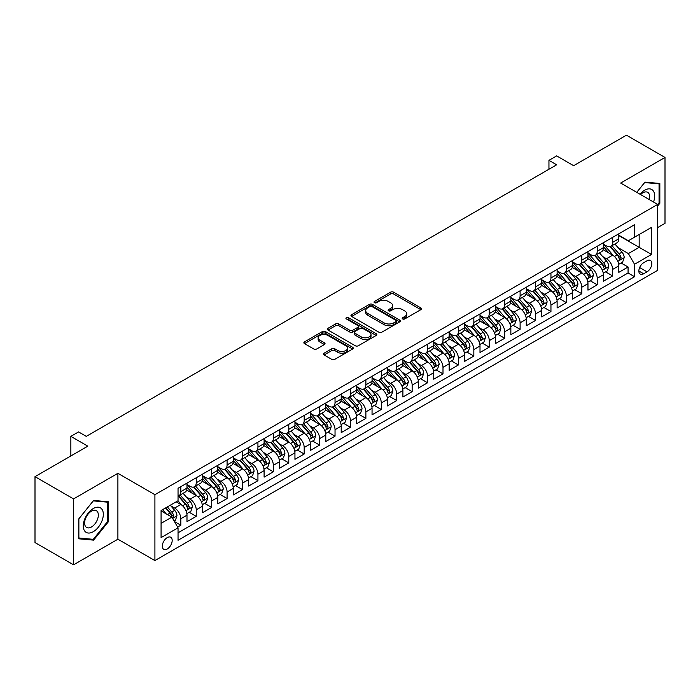 <?xml version="1.0" encoding="UTF-8"?>
<svg xmlns="http://www.w3.org/2000/svg" width="700" height="700" viewBox="0 0 700 700"><rect width="100%" height="100%" fill="white"/><g stroke="black" fill="none" stroke-linecap="round" stroke-linejoin="round"><path stroke-width="1.05" d="M402.631 318.946A1.496 0.866 0 0 0 404.749 318.946L420.84 309.662A2.144 1.234 0 0 0 421.461 308.787A2.144 1.234 0 0 0 420.84 307.912L393.592 292.189A2.144 1.234 0 0 0 390.565 292.189L374.474 301.473A1.496 0.866 0 0 0 374.036 302.085A1.496 0.866 0 0 0 374.474 302.697A1.496 0.866 0 0 0 376.6 302.697L378.674 301.49A6.851 3.955 0 0 1 388.369 301.49L390.635 302.803A6.851 3.955 0 0 1 392.639 305.602A6.851 3.955 0 0 1 390.635 308.394L388.553 309.601A1.496 0.866 0 0 0 388.115 310.214A1.496 0.866 0 0 0 388.553 310.826A1.496 0.866 0 0 0 390.67 310.826L392.752 309.619A6.851 3.955 0 0 1 402.447 309.619L404.714 310.931A6.851 3.955 0 0 1 406.717 313.731A6.851 3.955 0 0 1 404.714 316.523L402.631 317.73A1.496 0.866 0 0 0 402.194 318.342A1.496 0.866 0 0 0 402.631 318.946L402.631 317.73M167.248 549.001A6.982 4.034 120 0 0 171.806 542.85A6.982 4.034 120 0 0 170.739 537.259A6.982 4.034 120 0 0 167.248 537.609A6.982 4.034 120 0 0 162.689 543.76A6.982 4.034 120 0 0 163.756 549.351A6.982 4.034 120 0 0 167.248 549.001M324.109 353.185A2.144 1.234 0 0 0 323.479 354.06A2.144 1.234 0 0 0 324.109 354.935L331.748 359.354A2.144 1.234 0 0 0 334.775 359.354L352.642 349.037A2.144 1.234 0 0 0 353.264 348.162A2.144 1.234 0 0 0 352.642 347.287L325.395 331.555A2.144 1.234 0 0 0 322.368 331.555L304.5 341.871A2.144 1.234 0 0 0 303.87 342.746A2.144 1.234 0 0 0 304.5 343.621L313.731 348.95A2.144 1.234 0 0 0 316.759 348.95L324.406 344.54A2.144 1.234 0 0 0 325.036 343.665A2.144 1.234 0 0 0 324.406 342.79L319.83 340.148A5.723 3.307 0 0 1 318.15 337.803A5.723 3.307 0 0 1 321.685 334.749A5.723 3.307 0 0 1 327.924 335.466L345.87 345.826A5.723 3.307 0 0 1 347.541 348.162A5.723 3.307 0 0 1 344.006 351.216A5.723 3.307 0 0 1 337.767 350.499L334.775 348.775A2.144 1.234 0 0 0 331.748 348.775L324.109 353.185L324.109 354.935M657.676 227.57L665 223.344L665 157.447L626.447 135.188L573.624 165.69L556.657 155.89L548.949 160.344L556.657 164.798L86.275 436.371L78.566 431.918L70.858 436.371L70.858 455.954M73.553 498.916L73.553 564.812L117.898 539.21L117.898 473.323L73.553 498.916L35 476.656L87.824 446.162L70.858 436.371M117.898 473.323L154.91 494.69L657.676 204.418L657.676 270.314L154.91 560.577L154.91 494.69M665 157.447L620.664 183.05L657.676 204.418M378.831 332.168A2.144 1.234 0 0 0 381.859 332.168L399.717 321.86A2.144 1.234 0 0 0 400.348 320.985A2.144 1.234 0 0 0 399.717 320.11L372.47 304.377A2.144 1.234 0 0 0 369.442 304.377L351.584 314.694A2.144 1.234 0 0 0 350.954 315.56A2.144 1.234 0 0 0 351.584 316.435L378.831 332.168M346.955 319.279A1.496 0.866 0 0 1 348.477 319.489L348.477 317.704L376.18 333.699A2.144 1.234 0 0 1 376.81 334.574A2.144 1.234 0 0 1 376.18 335.449L358.312 345.756A2.144 1.234 0 0 1 355.285 345.756L328.037 330.033L328.037 328.283A2.144 1.234 0 0 0 327.416 329.158A2.144 1.234 0 0 0 328.037 330.033M328.037 328.283L335.685 323.864A2.144 1.234 0 0 1 338.713 323.864L349.764 330.243A2.144 1.234 0 0 0 352.791 330.243L357.866 327.32A2.144 1.234 0 0 0 358.488 326.445A2.144 1.234 0 0 0 357.866 325.57L346.36 318.929A1.496 0.866 0 0 1 345.922 318.316A1.496 0.866 0 0 1 346.841 317.52A1.496 0.866 0 0 1 348.477 317.704M73.553 564.812L35 542.553L35 476.656M177.616 527.074L180.819 525.227L174.414 521.535M170.774 505.811L174.65 508.043A8.724 5.04 60 0 1 180.819 518.726L186.987 515.165L186.987 521.666L196.236 516.329L189.219 512.278M186.2 496.904L190.067 499.144A8.724 5.04 60 0 1 196.236 509.827L202.405 506.266L202.405 512.767L211.662 507.421L204.645 503.37M201.617 488.005L205.494 490.236A8.724 5.04 60 0 1 211.662 500.92L217.831 497.359L217.831 503.86L227.089 498.523L220.071 494.471M217.044 479.097L220.911 481.338A8.724 5.04 60 0 1 227.089 492.021L233.257 488.46L233.257 494.961L242.506 489.615L235.489 485.564M232.47 470.19L236.338 472.43A8.724 5.04 60 0 1 242.506 483.114L248.675 479.552L248.675 486.054L257.933 480.707L250.915 476.656M247.888 461.291L251.764 463.523A8.724 5.04 60 0 1 257.933 474.206L264.101 470.645L264.101 477.146L273.35 471.809L266.332 467.758M263.314 452.384L267.181 454.624A8.724 5.04 60 0 1 273.35 465.308L279.519 461.746L279.519 468.248L288.776 462.901L281.759 458.85M278.731 443.485L282.608 445.716A8.724 5.04 60 0 1 288.776 456.4L294.945 452.839L294.945 459.34L304.194 454.002L297.176 449.951M294.158 434.578L298.025 436.817A8.724 5.04 60 0 1 304.194 447.501L310.363 443.94L310.363 450.441L319.62 445.095L312.602 441.044M309.575 425.67L313.451 427.91A8.724 5.04 60 0 1 319.62 438.594L325.789 435.033L325.789 441.534L335.037 436.188L328.02 432.136M325.001 416.771L328.869 419.002A8.724 5.04 60 0 1 335.037 429.695L341.206 426.125L341.206 432.626L350.464 427.289L343.446 423.238M340.419 407.864L344.295 410.104A8.724 5.04 60 0 1 350.464 420.787L356.632 417.226L356.632 423.727L365.881 418.381L358.864 414.33M355.845 398.965L359.713 401.196A8.724 5.04 60 0 1 365.881 411.88L372.05 408.319L372.05 414.82L381.308 409.483L374.29 405.431M371.262 390.058L375.139 392.297A8.724 5.04 60 0 1 381.308 402.981L387.476 399.42L387.476 405.921L396.734 400.575L389.716 396.524M386.689 381.159L390.556 383.39A8.724 5.04 60 0 1 396.734 394.074L402.902 390.512L402.902 397.014L412.151 391.668L405.134 387.616M402.115 372.251L405.983 374.483A8.724 5.04 60 0 1 412.151 385.175L418.32 381.605L418.32 388.106L427.578 382.769L420.56 378.717M417.533 363.344L421.409 365.584A8.724 5.04 60 0 1 427.578 376.267L433.746 372.706L433.746 379.207L442.995 373.861L435.977 369.81M432.959 354.445L436.826 356.676A8.724 5.04 60 0 1 442.995 367.36L449.164 363.799L449.164 370.3L458.421 364.963L451.404 360.911M448.376 345.537L452.252 347.777A8.724 5.04 60 0 1 458.421 358.461L464.59 354.9L464.59 361.401L473.839 356.055L466.821 352.004M463.802 336.639L467.67 338.87A8.724 5.04 60 0 1 473.839 349.554L480.008 345.993L480.008 352.494L489.265 347.148L482.248 343.096M479.22 327.731L483.096 329.963A8.724 5.04 60 0 1 489.265 340.655L495.434 337.094L495.434 343.586L504.683 338.249L497.665 334.197M494.646 318.824L498.514 321.064A8.724 5.04 60 0 1 504.683 331.748L510.851 328.186L510.851 334.688L520.109 329.341L513.091 325.29M510.064 309.925L513.94 312.156A8.724 5.04 60 0 1 520.109 322.84L526.278 319.279L526.278 325.78L535.526 320.442L528.509 316.391M525.49 301.017L529.358 303.257A8.724 5.04 60 0 1 535.526 313.941L541.695 310.38L541.695 316.881L550.952 311.535L543.935 307.484M540.907 292.119L544.784 294.35A8.724 5.04 60 0 1 550.952 305.034L557.121 301.473L557.121 307.974L566.379 302.627L559.361 298.576M556.334 283.211L560.21 285.442A8.724 5.04 60 0 1 566.379 296.135L572.548 292.574L572.548 299.066L581.796 293.729L574.779 289.678M571.76 274.304L575.628 276.544A8.724 5.04 60 0 1 581.796 287.227L587.965 283.666L587.965 290.168L597.222 284.821L590.205 280.77M587.178 265.405L591.054 267.636A8.724 5.04 60 0 1 597.222 278.32L603.391 274.759L603.391 281.26L612.64 275.922L612.64 269.421A8.724 5.04 -120 0 0 606.471 258.738L602.604 256.498M605.622 271.871L612.64 275.922M186.987 515.165A8.724 5.04 -120 0 0 180.819 504.481L176.19 501.812M202.405 506.266A8.724 5.04 -120 0 0 196.236 495.582L186.699 490.07M217.831 497.359A8.724 5.04 -120 0 0 211.662 486.675L202.125 481.171M233.257 488.46A8.724 5.04 -120 0 0 227.089 477.776L217.543 472.264M248.675 479.552A8.724 5.04 -120 0 0 242.506 468.869L232.969 463.365M264.101 470.645A8.724 5.04 -120 0 0 257.933 459.961L248.395 454.457M279.519 461.746A8.724 5.04 -120 0 0 273.35 451.062L263.812 445.55M294.945 452.839A8.724 5.04 -120 0 0 288.776 442.155L279.239 436.651M310.363 443.94A8.724 5.04 -120 0 0 304.194 433.256L294.656 427.744M325.789 435.033A8.724 5.04 -120 0 0 319.62 424.349L310.082 418.845M341.206 426.125A8.724 5.04 -120 0 0 335.037 415.441L325.5 409.938M356.632 417.226A8.724 5.04 -120 0 0 350.464 406.543L340.926 401.03M372.05 408.319A8.724 5.04 -120 0 0 365.881 397.635L356.344 392.131M387.476 399.42A8.724 5.04 -120 0 0 381.308 388.736L371.77 383.224M402.902 390.512A8.724 5.04 -120 0 0 396.734 379.829L387.196 374.325M418.32 381.605A8.724 5.04 -120 0 0 412.151 370.921L402.614 365.418M433.746 372.706A8.724 5.04 -120 0 0 427.578 362.023L418.04 356.51M449.164 363.799A8.724 5.04 -120 0 0 442.995 353.115L433.457 347.611M464.59 354.9A8.724 5.04 -120 0 0 458.421 344.216L448.884 338.704M480.008 345.993A8.724 5.04 -120 0 0 473.839 335.309L464.301 329.805M495.434 337.094A8.724 5.04 -120 0 0 489.265 326.401L479.727 320.898M510.851 328.186A8.724 5.04 -120 0 0 504.683 317.502L495.145 311.99M526.278 319.279A8.724 5.04 -120 0 0 520.109 308.595L510.571 303.091M541.695 310.38A8.724 5.04 -120 0 0 535.526 299.696L525.989 294.184M557.121 301.473A8.724 5.04 -120 0 0 550.952 290.789L541.415 285.285M572.548 292.574A8.724 5.04 -120 0 0 566.379 281.881L556.841 276.377M587.965 283.666A8.724 5.04 -120 0 0 581.796 272.983L572.259 267.47M603.391 274.759A8.724 5.04 -120 0 0 597.222 264.075L587.685 258.571M647.036 260.785L643.641 262.745A6.764 3.902 120 0 0 639.222 268.704A6.764 3.902 120 0 0 640.264 274.12A6.764 3.902 120 0 0 643.641 273.779L647.036 271.828A6.764 3.902 120 0 0 651.446 265.869A6.764 3.902 120 0 0 650.414 260.444A6.764 3.902 120 0 0 647.036 260.785M161.079 523.364L171.876 517.125L178.045 527.809L178.045 540.278L634.541 276.719L634.541 264.259L628.372 253.566L618.021 247.599M178.045 527.809L161.079 537.609L161.079 510.536L178.045 500.745L178.045 488.276L634.541 224.718L634.541 237.186L651.508 227.395L651.508 254.459L634.541 264.259M186.987 484.54L190.067 486.316A8.724 5.04 60 0 0 194.434 486.754L200.602 483.192A8.724 5.04 -120 0 0 202.405 479.194L202.405 474.206M202.405 475.633L205.494 477.418A8.724 5.04 60 0 0 209.851 477.846L216.02 474.285A8.724 5.04 -120 0 0 217.831 470.295L217.831 465.308M217.831 466.734L220.911 468.51A8.724 5.04 60 0 0 225.277 468.948L231.446 465.386A8.724 5.04 -120 0 0 233.257 461.387L233.257 456.4M233.257 457.826L236.338 459.611A8.724 5.04 60 0 0 240.704 460.04L246.873 456.479A8.724 5.04 -120 0 0 248.675 452.489L248.675 447.501M248.675 448.919L251.764 450.704A8.724 5.04 60 0 0 256.121 451.133L262.29 447.571A8.724 5.04 -120 0 0 264.101 443.581L264.101 438.594M264.101 440.02L267.181 441.796A8.724 5.04 60 0 0 271.547 442.234L277.716 438.672A8.724 5.04 -120 0 0 279.519 434.674L279.519 429.686M279.519 431.113L282.608 432.898A8.724 5.04 60 0 0 286.965 433.326L293.134 429.765A8.724 5.04 -120 0 0 294.945 425.775L294.945 420.787M294.945 422.214L298.025 423.99A8.724 5.04 60 0 0 302.391 424.428L308.56 420.866A8.724 5.04 -120 0 0 310.363 416.868L310.363 411.88M310.363 413.306L313.451 415.091A8.724 5.04 60 0 0 317.809 415.52L323.977 411.959A8.724 5.04 -120 0 0 325.789 407.969L325.789 402.981M325.789 404.408L328.869 406.184A8.724 5.04 60 0 0 333.235 406.613L339.404 403.051A8.724 5.04 -120 0 0 341.206 399.061L341.206 394.074M341.206 395.5L344.295 397.276A8.724 5.04 60 0 0 348.652 397.714L354.821 394.152A8.724 5.04 -120 0 0 356.632 390.154L356.632 385.166M356.632 386.592L359.713 388.377A8.724 5.04 60 0 0 364.079 388.806L370.248 385.245A8.724 5.04 -120 0 0 372.05 381.255L372.05 376.267M372.05 377.694L375.139 379.47A8.724 5.04 60 0 0 379.496 379.908L385.665 376.346A8.724 5.04 -120 0 0 387.476 372.348L387.476 367.36M387.476 368.786L390.556 370.571A8.724 5.04 60 0 0 394.922 371L401.091 367.439A8.724 5.04 -120 0 0 402.902 363.449L402.902 358.461M402.902 359.887L405.983 361.664A8.724 5.04 60 0 0 410.349 362.092L416.517 358.531A8.724 5.04 -120 0 0 418.32 354.541L418.32 349.554M418.32 350.98L421.409 352.756A8.724 5.04 60 0 0 425.766 353.194L431.935 349.632A8.724 5.04 -120 0 0 433.746 345.634L433.746 340.646M433.746 342.072L436.826 343.858A8.724 5.04 60 0 0 441.192 344.286L447.361 340.725A8.724 5.04 -120 0 0 449.164 336.735L449.164 331.748M449.164 333.174L452.252 334.95A8.724 5.04 60 0 0 456.61 335.387L462.779 331.826A8.724 5.04 -120 0 0 464.59 327.828L464.59 322.84M464.59 324.266L467.67 326.051A8.724 5.04 60 0 0 472.036 326.48L478.205 322.919A8.724 5.04 -120 0 0 480.008 318.929L480.008 313.941M480.008 315.368L483.096 317.144A8.724 5.04 60 0 0 487.454 317.572L493.623 314.011A8.724 5.04 -120 0 0 495.434 310.021L495.434 305.034M495.434 306.46L498.514 308.236A8.724 5.04 60 0 0 502.88 308.674L509.049 305.113A8.724 5.04 -120 0 0 510.851 301.114L510.851 296.126M510.851 297.553L513.94 299.338A8.724 5.04 60 0 0 518.298 299.766L524.466 296.205A8.724 5.04 -120 0 0 526.278 292.215L526.278 287.227M526.278 288.654L529.358 290.43A8.724 5.04 60 0 0 533.724 290.868L539.892 287.306A8.724 5.04 -120 0 0 541.695 283.308L541.695 278.32M541.695 279.746L544.784 281.531A8.724 5.04 60 0 0 549.141 281.96L555.31 278.399A8.724 5.04 -120 0 0 557.121 274.409L557.121 269.421M557.121 270.848L560.21 272.624A8.724 5.04 60 0 0 564.567 273.053L570.736 269.491A8.724 5.04 -120 0 0 572.548 265.501L572.548 260.514M572.548 261.94L575.628 263.716A8.724 5.04 60 0 0 579.994 264.154L586.163 260.592A8.724 5.04 -120 0 0 587.965 256.594L587.965 251.615M587.965 253.032L591.054 254.818A8.724 5.04 60 0 0 595.411 255.246L601.58 251.685A8.724 5.04 -120 0 0 603.391 247.695L603.391 242.707M178.045 532.796L628.066 272.983L628.066 267.015L618.809 272.361L618.809 265.86A8.724 5.04 -120 0 0 612.64 255.176L603.102 249.664M603.391 244.134L606.471 245.91A8.724 5.04 -120 0 0 610.837 246.348A8.724 5.04 -120 0 0 612.64 242.349L612.64 237.361M610.837 246.348L617.006 242.786A8.724 5.04 -120 0 0 618.809 238.787L618.809 233.8M180.819 486.675L180.819 491.662A8.724 5.04 60 0 1 179.008 495.653A8.724 5.04 60 0 1 178.045 496.011M179.008 495.653L185.176 492.091A8.724 5.04 -120 0 0 186.987 488.101L186.987 483.114M196.236 477.767L196.236 482.755A8.724 5.04 60 0 1 194.434 486.754M211.662 468.869L211.662 473.856A8.724 5.04 60 0 1 209.851 477.846M227.089 459.961L227.089 464.949A8.724 5.04 60 0 1 225.277 468.948M242.506 451.062L242.506 456.05A8.724 5.04 60 0 1 240.704 460.04M257.933 442.155L257.933 447.142A8.724 5.04 60 0 1 256.121 451.133M273.35 433.248L273.35 438.235A8.724 5.04 60 0 1 271.547 442.234M288.776 424.349L288.776 429.336A8.724 5.04 60 0 1 286.965 433.326M304.194 415.441L304.194 420.429A8.724 5.04 60 0 1 302.391 424.428M319.62 406.543L319.62 411.53A8.724 5.04 60 0 1 317.809 415.52M335.037 397.635L335.037 402.623A8.724 5.04 60 0 1 333.235 406.613M350.464 388.736L350.464 393.715A8.724 5.04 60 0 1 348.652 397.714M365.881 379.829L365.881 384.816A8.724 5.04 60 0 1 364.079 388.806M381.308 370.921L381.308 375.909A8.724 5.04 60 0 1 379.496 379.908M396.734 362.023L396.734 367.01A8.724 5.04 60 0 1 394.922 371M412.151 353.115L412.151 358.102A8.724 5.04 60 0 1 410.349 362.092M427.578 344.216L427.578 349.195A8.724 5.04 60 0 1 425.766 353.194M442.995 335.309L442.995 340.296A8.724 5.04 60 0 1 441.192 344.286M458.421 326.401L458.421 331.389A8.724 5.04 60 0 1 456.61 335.387M473.839 317.502L473.839 322.49A8.724 5.04 60 0 1 472.036 326.48M489.265 308.595L489.265 313.582A8.724 5.04 60 0 1 487.454 317.572M504.683 299.696L504.683 304.675A8.724 5.04 60 0 1 502.88 308.674M520.109 290.789L520.109 295.776A8.724 5.04 60 0 1 518.298 299.766M535.526 281.881L535.526 286.869A8.724 5.04 60 0 1 533.724 290.868M550.952 272.983L550.952 277.97A8.724 5.04 60 0 1 549.141 281.96M566.379 264.075L566.379 269.062A8.724 5.04 60 0 1 564.567 273.053M581.796 255.176L581.796 260.155A8.724 5.04 60 0 1 579.994 264.154M597.222 246.269L597.222 251.256A8.724 5.04 60 0 1 595.411 255.246M597.222 278.32L597.222 284.821M581.796 287.227L581.796 293.729M566.379 296.135L566.379 302.627M550.952 305.034L550.952 311.535M535.526 313.941L535.526 320.442M520.109 322.84L520.109 329.341M504.683 331.748L504.683 338.249M489.265 340.655L489.265 347.148M473.839 349.554L473.839 356.055M458.421 358.461L458.421 364.963M442.995 367.36L442.995 373.861M427.578 376.267L427.578 382.769M412.151 385.175L412.151 391.668M396.734 394.074L396.734 400.575M381.308 402.981L381.308 409.483M365.881 411.88L365.881 418.381M350.464 420.787L350.464 427.289M335.037 429.695L335.037 436.188M319.62 438.594L319.62 445.095M304.194 447.501L304.194 454.002M288.776 456.4L288.776 462.901M273.35 465.308L273.35 471.809M257.933 474.206L257.933 480.707M242.506 483.114L242.506 489.615M227.089 492.021L227.089 498.523M211.662 500.92L211.662 507.421M196.236 509.827L196.236 516.329M180.819 518.726L180.819 525.227M171.876 517.125L161.079 510.895M628.372 253.566L639.17 247.336L639.17 234.517L651.508 227.395M618.809 235.585L651.508 254.459M618.809 235.226L628.372 240.748L634.541 237.186M117.898 539.21L154.91 560.577M548.949 160.344L548.949 169.251M621.049 262.964L628.066 267.015M628.066 272.983L634.541 276.719M657.676 205.984L659.837 203.298L659.837 183.461L644.954 182.131L636.746 192.334M78.724 538.799L93.608 540.129L108.491 521.614L108.491 501.778L93.608 500.448L78.724 518.962L78.724 538.799M659.059 202.86L659.837 203.298M107.712 521.176L108.491 521.614M92.032 539.227L93.608 540.129M403.235 319.165L404.714 318.308A6.851 3.955 0 0 0 406.717 315.507L406.717 313.731M392.639 305.602L392.639 307.379A6.851 3.955 0 0 1 390.635 310.179L389.156 311.036M420.805 309.68L393.592 293.965A2.144 1.234 0 0 0 390.565 293.965L375.078 302.908M399.717 320.11L399.717 321.86L372.47 306.154A2.144 1.234 0 0 0 369.442 306.154L351.61 316.453M395.938 321.598A1.496 0.866 0 0 0 396.375 320.985A1.496 0.866 0 0 0 395.938 320.373L372.015 306.565A1.496 0.866 0 0 0 369.898 306.565L367.701 307.825A6.851 3.955 0 0 0 365.697 310.625A6.851 3.955 0 0 0 367.701 313.425L384.055 322.858A6.851 3.955 0 0 0 393.741 322.858L395.938 321.598L395.938 323.374A1.496 0.866 0 0 0 396.375 322.761L396.375 320.985M365.697 310.625L365.697 312.41A6.851 3.955 0 0 0 367.701 315.201L367.701 313.425M395.938 323.374L393.741 324.642A6.851 3.955 0 0 1 384.055 324.642L367.701 315.201M328.072 330.041L335.685 325.649L335.685 323.864M358.488 326.445L358.488 328.23A2.144 1.234 0 0 1 357.866 329.096L352.791 332.027A2.144 1.234 0 0 1 349.764 332.027L338.713 325.649A2.144 1.234 0 0 0 335.685 325.649M348.477 319.489L376.154 335.466M361.235 336.866A5.723 3.307 0 0 0 367.474 337.584A5.723 3.307 0 0 0 371.009 334.53A5.723 3.307 0 0 0 369.329 332.194L363.011 328.545A2.144 1.234 0 0 0 359.984 328.545L354.909 331.467A2.144 1.234 0 0 0 354.287 332.342A2.144 1.234 0 0 0 354.909 333.217L361.235 336.866L361.235 338.651A5.723 3.307 0 0 0 367.474 339.369A5.723 3.307 0 0 0 371.009 336.306L371.009 334.53M354.287 332.342L354.287 334.127A2.144 1.234 0 0 0 354.909 335.002L354.909 333.217M361.235 338.651L354.909 335.002M347.541 348.162L347.541 349.947A5.723 3.307 0 0 1 344.006 353.001A5.723 3.307 0 0 1 337.767 352.284L334.775 350.56A2.144 1.234 0 0 0 331.748 350.56L324.135 354.953M318.15 337.803L318.15 339.588A5.723 3.307 0 0 0 319.83 341.924L319.83 340.148M324.38 344.549L319.83 341.924M352.642 347.287L352.642 349.037L325.395 333.34A2.144 1.234 0 0 0 322.368 333.34L304.526 343.639M618.678 264.329L622.668 262.027L624.207 257.574A5.784 3.334 -120 0 0 621.959 252.149L614.906 243.994M613.497 255.736L605.141 246.059A16.686 9.634 -120 0 0 603.391 244.23M608.913 253.024L604.24 247.608A13.851 7.998 -120 0 0 603.391 246.68M610.05 246.662L617.173 254.914A5.784 3.334 60 0 1 619.238 258.895C620.104 260.05 620.725 259.7 621.084 257.819A5.784 3.334 -120 0 0 619.028 253.838L611.984 245.682M610.47 246.523L618.126 255.386A2.949 1.698 60 0 1 618.87 256.541L621.084 257.819M619.238 258.895L619.657 259.578M653.529 202.029A14.175 8.181 120 0 0 644.639 190.216A14.175 8.181 120 0 0 640.001 194.215M649.303 199.588A9.704 5.6 120 0 0 647.666 192.334A9.704 5.6 120 0 0 642.819 192.815A9.704 5.6 120 0 0 640.57 194.548M636.773 192.351L644.639 182.569L659.059 183.855L659.059 203.079L657.676 204.811M658.105 183.304L659.059 183.855M101.981 520.887A14.175 8.181 120 0 0 98.306 507.194A14.175 8.181 120 0 0 84.612 519.339A14.175 8.181 120 0 0 88.288 533.032A14.175 8.181 120 0 0 101.981 520.887M97.414 519.584A9.704 5.6 120 0 0 96.32 510.65A9.704 5.6 120 0 0 85.531 518.525A9.704 5.6 120 0 0 86.616 527.459A9.704 5.6 120 0 0 97.414 519.584M78.873 538.046L78.873 518.822L93.293 500.885L107.712 502.171L107.712 521.395L93.293 539.341L78.724 537.959M106.759 501.62L107.712 502.171M603.26 273.236L607.241 270.935L608.781 266.481A5.784 3.334 -120 0 0 606.532 261.056L599.489 252.892M598.08 264.644L589.724 254.966A16.686 9.634 -120 0 0 587.965 253.129M593.495 261.922L588.822 256.515A13.851 7.998 -120 0 0 587.965 255.588M594.624 255.561L601.755 263.812A5.784 3.334 60 0 1 603.811 267.794C604.686 268.957 605.299 268.599 605.666 266.726A5.784 3.334 -120 0 0 603.601 262.745L596.558 254.59M595.044 255.43L602.7 264.294A2.949 1.698 60 0 1 603.444 265.449L605.666 266.726M603.811 267.794L604.231 268.485M587.834 282.135L591.824 279.834L593.364 275.389A5.784 3.334 -120 0 0 591.115 269.955L584.062 261.8M582.654 273.543L574.298 263.865A16.686 9.634 -120 0 0 572.548 262.036M578.069 270.83L573.396 265.414A13.851 7.998 -120 0 0 572.548 264.486M579.206 264.469L586.329 272.72A5.784 3.334 60 0 1 588.394 276.701C589.26 277.865 589.881 277.506 590.24 275.634A5.784 3.334 -120 0 0 588.184 271.652L581.131 263.489M579.626 264.329L587.282 273.201A2.949 1.698 60 0 1 588.026 274.348L590.24 275.634M588.394 276.701L588.814 277.384M572.416 291.043L576.398 288.741L577.938 284.287A5.784 3.334 -120 0 0 575.689 278.863L568.645 270.707M567.227 282.45L558.871 272.773A16.686 9.634 -120 0 0 557.121 270.935M562.651 279.738L557.979 274.321A13.851 7.998 -120 0 0 557.121 273.394M563.78 273.368L570.911 281.619A5.784 3.334 60 0 1 572.968 285.6C573.843 286.764 574.455 286.414 574.822 284.533A5.784 3.334 -120 0 0 572.758 280.551L565.714 272.396M564.2 273.236L571.856 282.1A2.949 1.698 60 0 1 572.6 283.255L574.822 284.533M572.968 285.6L573.387 286.291M556.99 299.95L560.98 297.649L562.52 293.195A5.784 3.334 -120 0 0 560.271 287.77L553.219 279.606M551.81 291.349L543.454 281.68A16.686 9.634 -120 0 0 541.695 279.842M547.225 288.636L542.553 283.229A13.851 7.998 -120 0 0 541.695 282.293M548.363 282.275L555.485 290.526A5.784 3.334 60 0 1 557.55 294.507C558.416 295.671 559.029 295.312 559.396 293.44A5.784 3.334 -120 0 0 557.34 289.459L550.288 281.295M548.782 282.135L556.439 291.007A2.949 1.698 60 0 1 557.183 292.154L559.396 293.44M557.55 294.507L557.97 295.19M541.572 308.849L545.554 306.547L547.094 302.094A5.784 3.334 -120 0 0 544.845 296.669L537.801 288.514M536.384 300.256L528.028 290.579A16.686 9.634 -120 0 0 526.278 288.75M531.808 297.544L527.126 292.127A13.851 7.998 -120 0 0 526.278 291.2M532.936 291.174L540.067 299.434A5.784 3.334 60 0 1 542.124 303.415C542.99 304.57 543.611 304.22 543.979 302.339A5.784 3.334 -120 0 0 541.914 298.358L534.87 290.203M533.356 291.043L541.012 299.906A2.949 1.698 60 0 1 541.756 301.061L543.979 302.339M542.124 303.415L542.544 304.098M526.146 317.756L530.136 315.455L531.676 311.001A5.784 3.334 -120 0 0 529.419 305.576L522.375 297.412M520.966 309.164L512.61 299.486A16.686 9.634 -120 0 0 510.851 297.649M516.381 306.442L511.709 301.035A13.851 7.998 -120 0 0 510.851 300.108M517.519 300.081L524.641 308.332A5.784 3.334 60 0 1 526.706 312.314C527.572 313.477 528.185 313.119 528.553 311.246A5.784 3.334 -120 0 0 526.496 307.265L519.444 299.11M517.93 299.95L525.595 308.814A2.949 1.698 60 0 1 526.33 309.969L528.553 311.246M526.706 312.314L527.126 312.996M510.729 326.655L514.71 324.354L516.25 319.9A5.784 3.334 -120 0 0 514.001 314.475L506.957 306.32M505.54 318.062L497.184 308.385A16.686 9.634 -120 0 0 495.434 306.556M500.964 315.35L496.282 309.934A13.851 7.998 -120 0 0 495.434 309.006M502.093 308.989L509.224 317.24A5.784 3.334 60 0 1 511.28 321.221C512.146 322.385 512.767 322.026 513.135 320.154A5.784 3.334 -120 0 0 511.07 316.172L504.026 308.009M502.512 308.849L510.169 317.721A2.949 1.698 60 0 1 510.912 318.868L513.135 320.154M511.28 321.221L511.7 321.904M495.302 335.562L499.284 333.261L500.832 328.808A5.784 3.334 -120 0 0 498.575 323.382L491.531 315.227M490.123 326.97L481.766 317.293A16.686 9.634 -120 0 0 480.008 315.455M485.537 324.257L480.865 318.841A13.851 7.998 -120 0 0 480.008 317.914M486.666 317.887L493.798 326.139A5.784 3.334 60 0 1 495.863 330.12C496.729 331.284 497.341 330.925 497.709 329.053A5.784 3.334 -120 0 0 495.653 325.071L488.6 316.916M487.086 317.756L494.751 326.62A2.949 1.698 60 0 1 495.486 327.775L497.709 329.053M495.863 330.12L496.282 330.811M479.876 344.461L483.866 342.169L485.406 337.715A5.784 3.334 -120 0 0 483.157 332.281L476.114 324.126M474.696 335.869L466.34 326.2A16.686 9.634 -120 0 0 464.59 324.363M470.111 333.156L465.439 327.749A13.851 7.998 -120 0 0 464.59 326.812M471.249 326.795L478.371 335.046A5.784 3.334 60 0 1 480.436 339.027C481.302 340.191 481.924 339.832 482.282 337.96A5.784 3.334 -120 0 0 480.226 333.979L473.183 325.815M471.669 326.655L479.325 335.527A2.949 1.698 60 0 1 480.069 336.674L482.282 337.96M480.436 339.027L480.856 339.71M464.459 353.369L468.44 351.067L469.989 346.614A5.784 3.334 -120 0 0 467.731 341.189L460.688 333.034M459.279 344.776L450.923 335.099A16.686 9.634 -120 0 0 449.164 333.27M454.694 342.064L450.021 336.648A13.851 7.998 -120 0 0 449.164 335.72M455.823 335.694L462.954 343.954A5.784 3.334 60 0 1 465.01 347.935C465.885 349.09 466.498 348.74 466.865 346.859A5.784 3.334 -120 0 0 464.8 342.877L457.756 334.723M456.242 335.562L463.907 344.426A2.949 1.698 60 0 1 464.642 345.581L466.865 346.859M465.01 347.935L465.43 348.618M449.032 362.276L453.023 359.975L454.562 355.521A5.784 3.334 -120 0 0 452.314 350.096L445.261 341.933M443.852 353.684L435.496 344.006A16.686 9.634 -120 0 0 433.746 342.169M439.267 350.963L434.595 345.555A13.851 7.998 -120 0 0 433.746 344.627M440.405 344.601L447.527 352.852A5.784 3.334 60 0 1 449.593 356.834C450.459 357.998 451.08 357.639 451.439 355.766A5.784 3.334 -120 0 0 449.383 351.785L442.339 343.63M440.825 344.47L448.481 353.334A2.949 1.698 60 0 1 449.225 354.489L451.439 355.766M449.593 356.834L450.012 357.516M433.615 371.175L437.596 368.874L439.136 364.42A5.784 3.334 -120 0 0 436.887 358.995L429.844 350.84M428.435 362.582L420.079 352.905A16.686 9.634 -120 0 0 418.32 351.076M423.85 359.87L419.178 354.454A13.851 7.998 -120 0 0 418.32 353.526M424.979 353.509L432.11 361.76A5.784 3.334 60 0 1 434.166 365.741C435.041 366.905 435.654 366.546 436.021 364.674A5.784 3.334 -120 0 0 433.956 360.692L426.912 352.529M425.399 353.369L433.055 362.241A2.949 1.698 60 0 1 433.799 363.387L436.021 364.674M434.166 365.741L434.586 366.424M418.189 380.082L422.179 377.781L423.719 373.328A5.784 3.334 -120 0 0 421.47 367.902L414.418 359.739M413.009 371.49L404.652 361.812A16.686 9.634 -120 0 0 402.902 359.975M408.424 368.777L403.751 363.361A13.851 7.998 -120 0 0 402.902 362.434M409.561 362.408L416.684 370.659A5.784 3.334 60 0 1 418.749 374.64C419.615 375.804 420.236 375.445 420.595 373.572A5.784 3.334 -120 0 0 418.539 369.591L411.486 361.436M409.981 362.276L417.637 371.14A2.949 1.698 60 0 1 418.381 372.295L420.595 373.572M418.749 374.64L419.169 375.331M402.771 388.981L406.752 386.689L408.293 382.235A5.784 3.334 -120 0 0 406.044 376.801L399 368.646M397.582 380.389L389.226 370.72A16.686 9.634 -120 0 0 387.476 368.882M393.006 377.676L388.334 372.269A13.851 7.998 -120 0 0 387.476 371.332M394.135 371.315L401.266 379.566A5.784 3.334 60 0 1 403.322 383.547C404.197 384.711 404.81 384.352 405.178 382.48A5.784 3.334 -120 0 0 403.113 378.499L396.069 370.335M394.555 371.175L402.211 380.047A2.949 1.698 60 0 1 402.955 381.194L405.178 382.48M403.322 383.547L403.743 384.23M387.345 397.889L391.335 395.588L392.875 391.134A5.784 3.334 -120 0 0 390.626 385.709L383.574 377.554M382.165 389.296L373.809 379.619A16.686 9.634 -120 0 0 372.05 377.79M377.58 386.584L372.908 381.168A13.851 7.998 -120 0 0 372.05 380.24M378.717 380.214L385.84 388.474A5.784 3.334 60 0 1 387.905 392.455C388.771 393.61 389.384 393.26 389.751 391.379A5.784 3.334 -120 0 0 387.695 387.398L380.642 379.243M379.137 380.082L386.794 388.946A2.949 1.698 60 0 1 387.537 390.101L389.751 391.379M387.905 392.455L388.325 393.137M371.928 406.796L375.909 404.495L377.449 400.041A5.784 3.334 -120 0 0 375.2 394.616L368.156 386.453M366.739 398.204L358.382 388.526A16.686 9.634 -120 0 0 356.632 386.689M362.162 395.483L357.481 390.075A13.851 7.998 -120 0 0 356.632 389.139M363.291 389.121L370.422 397.373A5.784 3.334 60 0 1 372.479 401.354C373.345 402.517 373.966 402.159 374.334 400.286A5.784 3.334 -120 0 0 372.269 396.305L365.225 388.15M363.711 388.99L371.368 397.854A2.949 1.698 60 0 1 372.111 399.009L374.334 400.286M372.479 401.354L372.899 402.036M356.501 415.695L360.491 413.394L362.031 408.94A5.784 3.334 -120 0 0 359.774 403.515L352.73 395.36M351.321 407.102L342.965 397.425A16.686 9.634 -120 0 0 341.206 395.596M346.736 404.39L342.064 398.974A13.851 7.998 -120 0 0 341.206 398.046M347.874 398.029L354.996 406.28A5.784 3.334 60 0 1 357.061 410.261C357.928 411.425 358.54 411.066 358.908 409.194A5.784 3.334 -120 0 0 356.851 405.213L349.799 397.049M348.285 397.889L355.95 406.761A2.949 1.698 60 0 1 356.685 407.908L358.908 409.194M357.061 410.261L357.481 410.944M341.084 424.602L345.065 422.301L346.605 417.848A5.784 3.334 -120 0 0 344.356 412.422L337.312 404.259M335.895 416.01L327.539 406.332A16.686 9.634 -120 0 0 325.789 404.495M331.319 413.297L326.637 407.881A13.851 7.998 -120 0 0 325.789 406.954M332.447 406.928L339.579 415.179A5.784 3.334 60 0 1 341.635 419.16C342.501 420.324 343.123 419.965 343.49 418.092A5.784 3.334 -120 0 0 341.425 414.111L334.381 405.956M332.868 406.796L340.524 415.66A2.949 1.698 60 0 1 341.267 416.815L343.49 418.092M341.635 419.16L342.055 419.851M325.658 433.501L329.639 431.209L331.188 426.755A5.784 3.334 -120 0 0 328.93 421.321L321.886 413.166M320.477 424.909L312.121 415.24A16.686 9.634 -120 0 0 310.363 413.402M315.892 422.196L311.22 416.789A13.851 7.998 -120 0 0 310.363 415.852M317.021 415.835L324.152 424.086A5.784 3.334 60 0 1 326.217 428.067C327.084 429.231 327.696 428.873 328.064 427A5.784 3.334 -120 0 0 326.007 423.019L318.955 414.855M317.441 415.695L325.106 424.567A2.949 1.698 60 0 1 325.841 425.714L328.064 427M326.217 428.067L326.637 428.75M310.231 442.409L314.221 440.108L315.761 435.654A5.784 3.334 -120 0 0 313.512 430.229L306.469 422.074M305.051 433.816L296.695 424.139A16.686 9.634 -120 0 0 294.945 422.31M300.466 431.104L295.794 425.688A13.851 7.998 -120 0 0 294.945 424.76M301.604 424.734L308.726 432.994A5.784 3.334 60 0 1 310.791 436.975C311.658 438.13 312.279 437.78 312.637 435.899A5.784 3.334 -120 0 0 310.581 431.918L303.537 423.762M302.024 424.602L309.68 433.466A2.949 1.698 60 0 1 310.424 434.621L312.637 435.899M310.791 436.975L311.211 437.658M294.814 451.316L298.795 449.015L300.344 444.561A5.784 3.334 -120 0 0 298.086 439.136L291.043 430.973M289.634 442.724L281.277 433.046A16.686 9.634 -120 0 0 279.519 431.209M285.049 440.002L280.376 434.595A13.851 7.998 -120 0 0 279.519 433.659M286.178 433.641L293.309 441.892A5.784 3.334 60 0 1 295.365 445.874C296.24 447.037 296.852 446.679 297.22 444.806A5.784 3.334 -120 0 0 295.155 440.825L288.111 432.67M286.598 433.51L294.262 442.374A2.949 1.698 60 0 1 294.998 443.529L297.22 444.806M295.365 445.874L295.785 446.556M279.387 460.215L283.377 457.914L284.918 453.46A5.784 3.334 -120 0 0 282.669 448.035L275.616 439.88M274.207 451.623L265.851 441.945A16.686 9.634 -120 0 0 264.101 440.116M269.623 448.91L264.95 443.494A13.851 7.998 -120 0 0 264.101 442.566M270.76 442.549L277.882 450.8A5.784 3.334 60 0 1 279.947 454.781C280.814 455.945 281.435 455.586 281.794 453.714A5.784 3.334 -120 0 0 279.738 449.733L272.694 441.569M271.18 442.409L278.836 451.281A2.949 1.698 60 0 1 279.58 452.427L281.794 453.714M279.947 454.781L280.368 455.464M263.97 469.123L267.951 466.821L269.491 462.367A5.784 3.334 -120 0 0 267.243 456.942L260.199 448.779M258.79 460.53L250.434 450.852A16.686 9.634 -120 0 0 248.675 449.015M254.205 457.809L249.532 452.401A13.851 7.998 -120 0 0 248.675 451.474M255.334 451.448L262.465 459.699A5.784 3.334 60 0 1 264.521 463.68C265.396 464.844 266.009 464.485 266.376 462.613A5.784 3.334 -120 0 0 264.311 458.631L257.267 450.476M255.754 451.316L263.41 460.18A2.949 1.698 60 0 1 264.154 461.335L266.376 462.613M264.521 463.68L264.941 464.371M248.544 478.021L252.534 475.72L254.074 471.275A5.784 3.334 -120 0 0 251.825 465.841L244.773 457.686M243.364 469.429L235.007 459.76A16.686 9.634 -120 0 0 233.257 457.923M238.779 466.716L234.106 461.309A13.851 7.998 -120 0 0 233.257 460.373M239.916 460.355L247.039 468.606A5.784 3.334 60 0 1 249.104 472.588C249.97 473.751 250.591 473.392 250.95 471.52A5.784 3.334 -120 0 0 248.894 467.539L241.841 459.375M240.336 460.215L247.993 469.088A2.949 1.698 60 0 1 248.736 470.234L250.95 471.52M249.104 472.588L249.524 473.27M233.126 486.929L237.108 484.627L238.648 480.174A5.784 3.334 -120 0 0 236.399 474.749L229.355 466.594M227.938 478.336L219.581 468.659A16.686 9.634 -120 0 0 217.831 466.83M223.361 475.624L218.689 470.207A13.851 7.998 -120 0 0 217.831 469.28M224.49 469.254L231.621 477.505A5.784 3.334 60 0 1 233.678 481.495C234.553 482.65 235.165 482.3 235.532 480.419A5.784 3.334 -120 0 0 233.468 476.438L226.424 468.282M224.91 469.123L232.566 477.986A2.949 1.698 60 0 1 233.31 479.141L235.532 480.419M233.678 481.495L234.098 482.177M217.7 495.836L221.69 493.535L223.23 489.081A5.784 3.334 -120 0 0 220.981 483.656L213.929 475.492M212.52 487.244L204.164 477.566A16.686 9.634 -120 0 0 202.405 475.729M207.935 484.523L203.263 479.115A13.851 7.998 -120 0 0 202.405 478.179M209.072 478.161L216.195 486.412A5.784 3.334 60 0 1 218.26 490.394C219.126 491.558 219.739 491.199 220.106 489.326A5.784 3.334 -120 0 0 218.05 485.345L210.998 477.19M209.492 478.03L217.149 486.894A2.949 1.698 60 0 1 217.893 488.049L220.106 489.326M218.26 490.394L218.68 491.076M202.282 504.735L206.264 502.434L207.804 497.98A5.784 3.334 -120 0 0 205.555 492.555L198.511 484.4M197.094 496.142L188.737 486.465A16.686 9.634 -120 0 0 186.987 484.636M192.518 493.43L187.836 488.014A13.851 7.998 -120 0 0 186.987 487.086M193.646 487.069L200.778 495.32A5.784 3.334 60 0 1 202.834 499.301C203.7 500.465 204.321 500.106 204.689 498.234A5.784 3.334 -120 0 0 202.624 494.252L195.58 486.089M194.066 486.929L201.722 495.801A2.949 1.698 60 0 1 202.466 496.948L204.689 498.234M202.834 499.301L203.254 499.984M186.856 513.642L190.846 511.341L192.386 506.887A5.784 3.334 -120 0 0 190.129 501.463L183.085 493.299M181.676 505.05L177.984 500.78M177.091 502.329L176.496 501.637M178.229 495.968L185.351 504.219A5.784 3.334 60 0 1 187.416 508.2C188.282 509.364 188.895 509.005 189.263 507.133A5.784 3.334 -120 0 0 187.206 503.151L180.154 494.996M178.64 495.836L186.305 504.7A2.949 1.698 60 0 1 187.04 505.855L189.263 507.133M187.416 508.2L187.836 508.891M174.107 521.001L175.42 520.24L176.96 515.795A5.784 3.334 -120 0 0 174.711 510.361L170.275 505.225M166.136 513.817L162.566 509.679M161.674 511.236L161.079 510.554M165.498 507.99L169.934 513.126A5.784 3.334 60 0 1 171.99 517.108C172.856 518.271 173.477 517.913 173.845 516.04A5.784 3.334 -120 0 0 171.78 512.059L167.344 506.923M165.847 507.78L170.879 513.608A2.949 1.698 60 0 1 171.623 514.754L173.845 516.04M171.99 517.108L172.41 517.79M61.985 461.073L65.161 459.244M174.65 508.043L180.819 504.481M190.067 499.144L196.236 495.582M205.494 490.236L211.662 486.675M220.911 481.338L227.089 477.776M236.338 472.43L242.506 468.869M251.764 463.523L257.933 459.961M267.181 454.624L273.35 451.062M282.608 445.716L288.776 442.155M298.025 436.817L304.194 433.256M313.451 427.91L319.62 424.349M328.869 419.002L335.037 415.441M344.295 410.104L350.464 406.543M359.713 401.196L365.881 397.635M375.139 392.297L381.308 388.736M390.556 383.39L396.734 379.829M405.983 374.483L412.151 370.921M421.409 365.584L427.578 362.023M436.826 356.676L442.995 353.115M452.252 347.777L458.421 344.216M467.67 338.87L473.839 335.309M483.096 329.963L489.265 326.401M498.514 321.064L504.683 317.502M513.94 312.156L520.109 308.595M529.358 303.257L535.526 299.696M544.784 294.35L550.952 290.789M560.21 285.442L566.379 281.881M575.628 276.544L581.796 272.983M591.054 267.636L597.222 264.075M606.471 258.738L612.64 255.176M612.64 242.349L618.809 238.787M180.819 491.662L186.987 488.101M196.236 482.755L202.405 479.194M211.662 473.856L217.831 470.295M227.089 464.949L233.257 461.387M242.506 456.05L248.675 452.489M257.933 447.142L264.101 443.581M273.35 438.235L279.519 434.674M288.776 429.336L294.945 425.775M304.194 420.429L310.363 416.868M319.62 411.53L325.789 407.969M335.037 402.623L341.206 399.061M350.464 393.715L356.632 390.154M365.881 384.816L372.05 381.255M381.308 375.909L387.476 372.348M396.734 367.01L402.902 363.449M412.151 358.102L418.32 354.541M427.578 349.195L433.746 345.634M442.995 340.296L449.164 336.735M458.421 331.389L464.59 327.828M473.839 322.49L480.008 318.929M489.265 313.582L495.434 310.021M504.683 304.675L510.851 301.114M520.109 295.776L526.278 292.215M535.526 286.869L541.695 283.308M550.952 277.97L557.121 274.409M566.379 269.062L572.548 265.501M581.796 260.155L587.965 256.594M597.222 251.256L603.391 247.695M612.64 269.421L618.809 265.86M639.634 267.558L647.036 271.828M638.855 271.023L643.641 273.779M404.714 318.308L404.714 316.523M388.553 310.826L388.553 309.601M390.635 310.179L390.635 308.394M374.474 302.697L374.474 301.473M390.565 293.965L390.565 292.189M393.592 293.965L393.592 292.189M420.84 309.662L420.84 307.912M351.584 316.435L351.584 314.694M369.442 306.154L369.442 304.377M372.47 306.154L372.47 304.377M384.055 324.642L384.055 322.858M393.741 324.642L393.741 322.858M338.713 325.649L338.713 323.864M349.764 332.027L349.764 330.243M352.791 332.027L352.791 330.243M357.866 329.096L357.866 327.32M376.18 335.449L376.18 333.699M331.748 350.56L331.748 348.775M334.775 350.56L334.775 348.775M337.767 352.284L337.767 350.499M324.406 344.54L324.406 342.79M304.5 343.621L304.5 341.871M322.368 333.34L322.368 331.555M325.395 333.34L325.395 331.555M617.803 261.363L624.173 257.688M605.141 246.059L605.938 245.604M619.028 253.838L621.959 252.149M614.416 256.498L617.173 254.914M602.376 270.27L608.746 266.595M589.724 254.966L590.511 254.502M603.601 262.745L606.532 261.056M598.999 265.405L601.755 263.812M586.959 279.178L593.329 275.494M574.298 263.865L575.094 263.41M588.184 271.652L591.115 269.955M583.572 274.312L586.329 272.72M571.532 288.076L577.903 284.401M558.871 272.773L559.668 272.317M572.758 280.551L575.689 278.863M568.155 283.211L570.911 281.619M556.106 296.984L562.476 293.3M543.454 281.68L544.25 281.216M557.34 289.459L560.271 287.77M552.729 292.119L555.485 290.526M540.689 305.882L547.059 302.207M528.028 290.579L528.824 290.124M541.914 298.358L544.845 296.669M537.311 301.017L540.067 299.434M525.262 314.79L531.633 311.115M512.61 299.486L513.406 299.023M526.496 307.265L529.419 305.576M521.885 309.925L524.641 308.332M509.845 323.697L516.215 320.014M497.184 308.385L497.98 307.93M511.07 316.172L514.001 314.475M506.468 318.832L509.224 317.24M494.419 332.596L500.789 328.921M481.766 317.293L482.554 316.838M495.653 325.071L498.575 323.382M491.041 327.731L493.798 326.139M479.001 341.504L485.371 337.82M466.34 326.2L467.136 325.736M480.226 333.979L483.157 332.281M475.615 336.639L478.371 335.046M463.575 350.402L469.945 346.727M450.923 335.099L451.71 334.644M464.8 342.877L467.731 341.189M460.198 345.537L462.954 343.954M448.157 359.31L454.528 355.635M435.496 344.006L436.293 343.543M449.383 351.785L452.314 350.096M444.771 354.445L447.527 352.852M432.731 368.217L439.101 364.534M420.079 352.905L420.866 352.45M433.956 360.692L436.887 358.995M429.354 363.352L432.11 361.76M417.314 377.116L423.684 373.441M404.652 361.812L405.449 361.358M418.539 369.591L421.47 367.902M413.928 372.251L416.684 370.659M401.887 386.024L408.257 382.34M389.226 370.72L390.023 370.256M403.113 378.499L406.044 376.801M398.51 381.159L401.266 379.566M386.461 394.922L392.831 391.248M373.809 379.619L374.605 379.164M387.695 387.398L390.626 385.709M383.084 390.058L385.84 388.474M371.044 403.83L377.414 400.155M358.382 388.526L359.179 388.062M372.269 396.305L375.2 394.616M367.666 398.965L370.422 397.373M355.618 412.738L361.988 409.054M342.965 397.425L343.761 396.97M356.851 405.213L359.774 403.515M352.24 407.873L354.996 406.28M340.2 421.636L346.57 417.961M327.539 406.332L328.335 405.877M341.425 414.111L344.356 412.422M336.822 416.771L339.579 415.179M324.774 430.544L331.144 426.86M312.121 415.24L312.909 414.776M326.007 423.019L328.93 421.321M321.396 425.679L324.152 424.086M309.356 439.442L315.726 435.767M296.695 424.139L297.491 423.684M310.581 431.918L313.512 430.229M305.97 434.578L308.726 432.994M293.93 448.35L300.3 444.675M281.277 433.046L282.065 432.582M295.155 440.825L298.086 439.136M290.553 443.485L293.309 441.892M278.512 457.258L284.882 453.574M265.851 441.945L266.648 441.49M279.738 449.733L282.669 448.035M275.126 452.392L277.882 450.8M263.086 466.156L269.456 462.481M250.434 450.852L251.221 450.398M264.311 458.631L267.243 456.942M259.709 461.291L262.465 459.699M247.669 475.064L254.039 471.38M235.007 459.76L235.804 459.296M248.894 467.539L251.825 465.841M244.282 470.199L247.039 468.606M232.243 483.963L238.612 480.287M219.581 468.659L220.377 468.204M233.468 476.438L236.399 474.749M228.865 479.097L231.621 477.505M216.816 492.87L223.186 489.195M204.164 477.566L204.96 477.102M218.05 485.345L220.981 483.656M213.439 488.005L216.195 486.412M201.399 501.778L207.769 498.094M188.737 486.465L189.534 486.01M202.624 494.252L205.555 492.555M198.021 496.912L200.778 495.32M185.972 510.676L192.343 507.001M187.206 503.151L190.129 501.463M182.595 505.811L185.351 504.219M172.602 518.394L176.925 515.9M171.78 512.059L174.711 510.361M167.431 514.561L169.934 513.126"/></g></svg>
